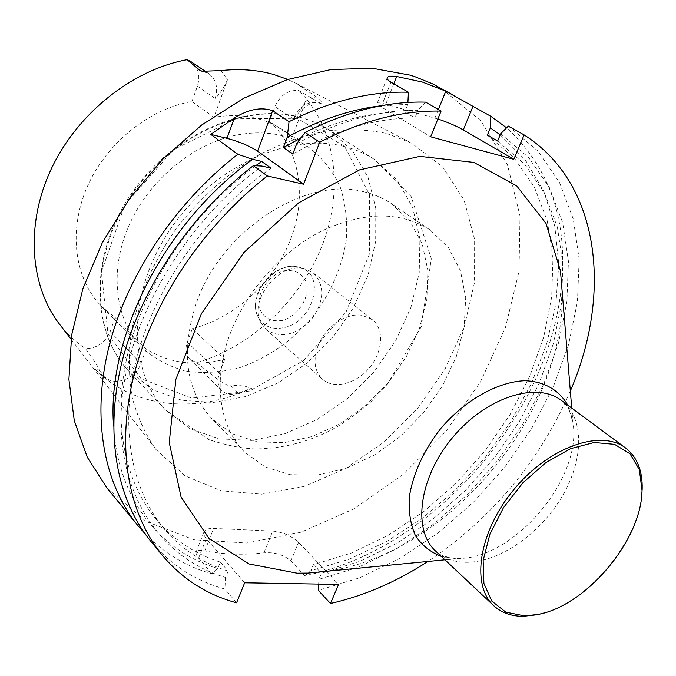 <?xml version="1.0" encoding="UTF-8"?>
<svg xmlns="http://www.w3.org/2000/svg" width="676" height="676" viewBox="0 0 676 676"><rect width="100%" height="100%" fill="white"/><g stroke="black" fill="none" stroke-linecap="round" stroke-linejoin="round"><path stroke-width="0.51" stroke-dasharray="3.38 2.54" d="M300.981 137.989C336.859 120.497 371.462 111.819 404.797 111.962L407.822 104.366L407.915 102.456M381.349 105.743L407.822 104.366M404.797 111.962L414.887 117.97C375.467 117.954 334.772 129.995 292.784 154.094M296.705 143.743C338.608 120.996 379.025 109.858 417.945 110.315L414.887 117.97M425.55 102.135L417.945 110.315M144.858 533.516C163.668 553.036 186.01 566.463 211.875 573.797L217.816 568.448L220.342 562.102C195.33 554.252 174.138 540.242 156.764 520.072C123.649 480.771 111.329 417.633 128.947 349.002C146.776 280.455 194.798 210.532 255.621 165.764M217.816 568.448C160.947 551.81 117.954 499.885 113.593 426.125M270.949 168.155C207.98 212.433 157.263 283.633 137.887 353.886C118.706 424.249 130.705 489.162 164.412 529.139C181.802 549.335 203.045 563.311 228.116 571.076L220.342 562.102M228.116 571.076L225.573 577.456C162.561 558.942 117.607 496.961 121.198 411.278C124.739 325.849 181.405 224.939 261.967 166.068M225.573 577.456L224.855 589.041C195.533 580.946 170.893 565.085 150.942 541.459M236.575 602.806L224.855 589.041M244.67 582.78L205.749 538.164L203.924 534.927L204.042 531.716C205.327 529.359 208.512 528.269 213.608 528.429L272.732 531.066C282.906 532.113 291.517 535.874 298.564 542.346L326.119 571.313M326.162 571.364L338.575 584.419M437.871 119.001L385.759 104.256C380.732 102.862 377.884 102.515 377.216 103.217C376.845 103.867 378.163 105.101 381.171 106.935L430.654 136.805M487.337 135.124L514.351 158.15L534.429 187.235L547.298 220.993L552.976 258.063L551.675 297.127L543.757 336.969L529.697 376.473L510.042 414.591L485.419 450.368L456.494 482.917L423.987 511.402L388.692 535.012L351.495 553.002L313.351 564.68L310.825 570.721L304.775 575.817L320.078 572.141M500.223 134.845L525.472 160.136L543.707 191.004L554.776 226.122L558.765 264.139L555.917 303.828L546.63 344.016L531.395 383.647L510.743 421.74L485.292 457.382L455.692 489.728L422.635 517.977L386.892 541.366L349.315 559.179L310.825 570.721M497.629 141.039L524.627 164.124L544.636 193.302L557.396 227.195L562.931 264.417L561.452 303.668L553.348 343.712L539.093 383.427L519.236 421.773L494.418 457.787L465.291 490.573L432.598 519.295L397.125 543.141L359.75 561.359L321.455 573.248L320.382 572.107M313.351 564.68L320.17 571.888M500.671 133.772L528.716 157.593L549.478 187.742L562.702 222.776L568.423 261.24L566.885 301.783L558.477 343.112L543.724 384.086L523.199 423.615L497.536 460.719L467.454 494.477L433.679 524.018L397.049 548.523L358.449 567.206L318.903 579.324L321.455 573.248M508.31 126.082L537.741 150.909L559.475 182.402L573.256 219.007L579.163 259.187L577.456 301.513L568.584 344.633L553.095 387.331L531.598 428.516L504.769 467.141L473.335 502.276L438.073 533.001L399.837 558.469L359.556 577.845L318.286 590.359M318.633 584.064L318.903 579.324M570.333 391.007C539.465 461.708 491.976 518.526 427.883 561.46M562.06 290.249C567.13 412.487 448.45 554.497 327.252 571.203M211.875 573.797L197.696 557.075L196.091 554.143L196.124 551.971C197.122 550.332 200.011 549.96 204.794 550.872C223.9 554.523 243.605 555.173 263.91 552.824C274.701 552.03 283.709 554.726 290.917 560.903L304.775 575.817M320.339 572.073C441.741 539.456 550.475 409.749 561.579 284.419M561.705 283.024C567.392 218.728 549.013 166.997 506.577 127.832M106.935 487.928L146.092 521.424L193.894 539.735L246.639 543.014L300.964 532.232L353.894 508.859L402.879 474.67L445.721 431.618L480.484 381.813L505.428 327.539L519.033 271.296L520.005 215.923L507.414 164.598L480.906 120.81L440.989 88.21M386.858 133.561L411.752 143.194L442.907 167.183L464.091 200.147L474.628 239.431L474.544 282.357L464.37 326.347L445.045 369.037L417.776 408.262L384.01 442.062L345.428 468.662L303.946 486.483L261.722 494.181L221.187 490.784L184.987 475.794L155.852 449.396C145.264 434.229 137.38 416.889 132.183 397.378C128.71 376.845 128.415 355.12 131.288 332.195C138.115 296.806 152.784 262.727 175.304 229.958C198.989 198.659 228.496 172.456 260.759 153.917C282.576 143.016 304.394 135.394 326.195 131.059C347.625 128.651 367.845 129.488 386.858 133.561M318.016 345.816C325.173 326.93 346.661 312.32 362.387 315.379L372.391 319.697C384.509 329.161 382.853 351.875 369.375 367.812C356.091 383.909 334.029 389.57 322.562 379.32C314.399 371.318 312.887 360.147 318.016 345.816M230.339 333.217C246.571 290.562 282.129 250.906 321.945 230.888C364.381 211.411 400.42 211.106 430.063 229.958L448.433 247.627L460.44 270.696L465.696 297.634L464.201 326.871L456.241 356.827L442.383 385.988L423.396 412.96L400.226 436.434L373.98 455.252L345.918 468.4L317.416 475.067L289.97 474.67L265.136 466.955L244.492 452.007C219.058 426.75 212.272 380.056 230.339 333.217M269.428 121.401C299.899 148.424 307.259 196.209 290.705 239.143C274.042 282.112 235.096 317.821 192.322 328.62L224.711 359.294C195.533 366.738 169.355 363.333 146.16 349.07L115.148 317.559L101.561 306.38C74.935 279.45 67.938 231.817 86.841 187.751C105.718 143.718 148.83 108.718 191.925 101.552L213.937 117.286C241.002 112.976 264.409 117.43 284.148 130.662L292.252 136.949L269.428 121.401L274.921 106.647C280.286 95.003 288.272 89.638 298.868 90.567L321.683 103.901C322.68 103.141 320.88 100.775 316.284 96.812L296.24 83.452L287.807 79.464M282.145 135.732C268.448 132.319 253.855 131.997 238.391 134.769C193.978 142.797 148.999 179.715 128.896 225.607C108.751 271.515 115.3 320.601 142.264 347.853C154.956 359.057 169.6 366.848 186.187 371.217C203.451 373.549 221.12 372.434 239.203 367.871C266.074 358.77 291.026 341.701 310.994 319.021C330.065 294.77 341.845 268.33 346.323 239.701C347.599 221.094 345.563 203.51 340.205 186.931C332.955 171.383 322.689 158.353 309.414 147.858C301.276 142.323 292.193 138.276 282.145 135.732M192.322 328.62L187.303 342.115C184.928 349.154 185.807 354.883 189.931 359.286L196.631 362.742C251.565 346.543 300.389 300.474 322.199 245.363C343.78 190.294 336.462 128.313 298.868 90.567M191.925 101.552L197.4 86.148C200.544 75.678 198.372 67.499 190.894 61.609M115.148 317.559L110.154 331.603C105.228 342.673 97.006 348.36 85.497 348.672C90.373 356.007 99.228 367.144 99.237 370.397C95.831 368.15 94.784 368.057 96.076 370.127C134.566 408.836 197.282 413.619 251.514 388.328L238.417 393.069L230.922 385.819C238.434 384.982 245.304 385.819 251.514 388.328M59.792 324.556C67.203 334.045 75.771 342.09 85.497 348.672M197.4 86.148L215.12 98.468C219.928 93.778 224.043 87.559 227.457 79.81L213.937 117.286M321.379 103.724C309.608 99.938 300.254 104.974 293.291 118.841L299.544 111.785L305.797 101.096L292.252 136.949M146.16 349.07L140.904 363.494C136.222 377.833 116.069 386.393 106.191 378.011L99.237 370.397M224.711 359.294L219.43 373.144C216.928 380.368 217.748 386.199 221.889 390.635C226.19 394.497 231.699 395.308 238.417 393.069M96.076 370.127L106.191 378.011M196.631 362.742L219.134 380.402L227.297 385.117L230.922 385.819M363.789 191.781C306.186 175.87 221.686 229.781 196.598 302.307C180.484 351.359 185.613 390.221 211.977 418.883L232.485 433.865L257.032 441.834L284.081 442.653L312.101 436.544L339.622 424.046L365.268 405.955L387.813 383.224L406.183 356.996L419.441 328.544L426.852 299.248L427.883 270.586L422.28 244.112L410.079 221.365L391.691 203.848C383.436 198.229 374.132 194.206 363.789 191.781M303.448 268.516C278.47 262.339 248.219 301.099 260.961 322.875L266.023 329.482C280.548 338.862 295.691 335.499 311.45 319.402C324.488 301.04 325.114 285.542 313.309 272.901L305.907 269.099L303.448 268.516M641.651 496.04C637.029 542.87 589.176 600.136 543.901 612.997M438.369 109.537L434.905 118.106M393.812 83.807L385.759 104.256M390.922 82.134L381.171 106.935M198.592 558.199L206.222 538.73M204.794 550.872L213.608 528.429M263.91 552.824L272.732 531.066M290.917 560.903L298.564 542.346M221.12 70.6L227.457 79.81M305.797 101.096L316.284 96.812M293.291 118.841L274.921 106.647M140.904 363.494L110.154 331.603M219.43 373.144L187.303 342.115M215.12 98.468C218.365 87.838 216.219 79.557 208.69 73.616L203.915 71.386M297.288 118.292L235.89 118.782L173.428 149.742L124.739 205.115L101.451 271.777L107.999 333.978L140.988 378.577L191.68 398.13L249.36 391.091L303.735 360.401L346.078 311.932L369.552 253.601L369.561 194.857L344.557 146.278L297.288 118.292M300.279 117.43C245.658 102.414 171.028 135.344 130.603 196.353C89.883 257.201 91.505 332.6 128.888 371.242L153.063 389.858L181.895 400.327L213.523 402.448L246.106 396.457L277.895 382.988L307.31 362.919L332.938 337.358L353.54 307.597L368.065 275.09L375.679 241.408L375.788 208.292L368.09 177.543L352.669 151.018L330.057 130.536C321.092 124.688 311.163 120.32 300.279 117.43M344.532 146.565C289.032 131.786 212.019 166.727 169.676 230.203C127.037 293.528 127.739 371.065 165.476 410.002L189.931 428.652L219.244 438.842L251.489 440.439L284.782 433.73L317.374 419.382L347.625 398.35L374.115 371.775L395.561 340.991L410.89 307.479L419.221 272.859L419.914 238.898L412.63 207.456L397.387 180.424L374.69 159.663C365.648 153.756 355.601 149.396 344.532 146.565M282.737 320.39C270.932 322.241 263.099 317.948 259.238 307.512C256.517 293.088 268.49 275.157 283.785 270.822C295.725 269.268 303.448 273.763 306.963 284.317C309.27 298.648 297.668 315.878 282.737 320.39M284.875 327.429C313.918 321.117 326.204 273.856 299.798 267.451L297.516 266.91C274.363 261.19 246.461 296.958 258.257 317.154C263.809 326.778 272.681 330.201 284.875 327.429M567.713 405.11L572.902 422.255C570.992 412.436 567.781 405.668 563.26 401.975L561.35 400.395C585.01 418.022 583.929 460.584 561.266 497.857C538.755 535.206 497.578 563.243 464.801 562.263C453.055 561.866 443.295 558.089 435.53 550.957C438.175 554.607 444.808 557.092 455.438 558.401L459.088 558.435L454.593 558.452L441.293 556.382M571.735 408.093L572.902 422.255C582.661 477.484 515.171 558.232 459.088 558.435L444.943 559.804M164.412 529.139L156.764 520.072M387.154 77.875L377.216 103.217M196.124 551.971L204.042 531.716M309.414 147.858L284.148 130.662M142.264 347.853L101.561 306.38M71.064 339.2L155.852 449.396M296.24 83.452L411.752 143.194M321.683 103.901C315.337 100.707 307.952 103.335 299.544 111.785M202.487 71.31L208.69 73.616L205.436 71.419M221.889 390.635L189.931 359.286M299.747 117.193C310.808 120.125 320.906 124.57 330.057 130.536L374.69 159.663L411.135 196.522L431.313 258.671L421.249 326.795L386.528 385.607L371.377 401.375C360.469 411.05 348.841 419.644 336.496 427.139C310.943 441.42 283.844 448.678 255.215 448.906C241.991 448.501 226.57 445.399 208.96 439.62L165.476 410.002L128.888 371.242C90.914 331.823 89.502 256.272 129.953 195.77C170.141 135.09 244.399 102.118 299.747 117.193M430.063 229.958L391.691 203.848M244.492 452.007L211.977 418.883M305.907 269.099L299.798 267.451C275.394 259.271 245.87 294.592 258.257 317.154L260.961 322.875M266.023 329.482L322.562 379.32M313.309 272.901L372.391 319.697"/><path stroke-width="1.01" d="M300.981 137.989L283.354 147.52L287.215 137.245C319.013 119.897 350.388 109.402 381.349 105.743M283.354 147.52L292.784 154.094L296.705 143.743L305.13 132.445C347.008 111.253 387.145 101.147 425.55 102.135L441.073 111.101C402.448 110.256 361.998 120.624 319.714 142.205L305.13 132.445M255.621 165.764L261.663 161.429L252.714 159.325C164.479 222.362 106.402 337.637 113.593 426.125M427.883 561.46C396.533 581.85 364.068 595.86 330.48 603.482L338.575 584.419L244.67 582.78L236.575 602.806C207.126 594.872 182.41 579.087 162.434 555.435L150.942 541.459C116.864 499.961 104.045 433.967 122.06 361.635C140.321 289.404 189.804 214.917 253.339 165.662L261.967 166.068L270.949 168.155L261.663 161.429M162.434 555.435C128.313 513.887 115.664 447.47 134.152 374.411C152.877 301.454 203.121 225.995 267.375 175.971L253.339 165.662M506.577 127.832L490.844 116.323L490.345 127.908L487.337 135.124L497.629 141.039L500.671 133.772L508.31 126.082L524.111 134.921L513.777 159.308L463.297 129.91C456.021 125.854 447.537 122.212 437.871 119.001M513.777 159.308L430.654 136.805L441.073 111.101M490.345 127.908L500.223 134.845M330.48 603.482L318.286 590.359L318.633 584.064M524.111 134.921C600.871 183.627 612.143 294.178 570.333 391.007M327.252 571.203L307.935 573.079L297.102 573.18L248.988 563.945L208.909 538.324L181.075 497.037L169.237 442.56L175.878 379.354L201.448 313.63L243.859 252.537L298.589 202.893L359.471 169.921L419.847 156.384L473.766 162.401L516.734 185.917L546.014 223.452L560.472 270.907L562.06 290.249M319.714 142.205L303.6 184.218L267.375 175.971M490.844 116.323L445.797 91.175L422.339 82.049L396.694 76.498C391.336 75.839 388.193 76.219 387.247 77.63C386.672 78.813 387.897 80.317 390.922 82.134L408.422 92.24C370.262 91.099 330.471 100.91 289.049 121.688L287.215 137.245M407.915 102.456L408.422 92.24M252.714 159.325L237.859 154.297L210.802 134.423L234.437 117.911C248.633 109.191 261.367 106.791 272.639 110.712L289.049 121.688M210.802 134.423L226.984 138.335C239.279 141.63 249.478 145.915 257.581 151.196L303.6 184.218M237.859 154.297C175.135 202.707 126.48 276.121 108.726 347.548C91.218 419.069 104.222 484.582 138.242 526.012L144.858 533.516M561.579 284.419L561.705 283.024M455.244 96.178L432.581 83.858L414.701 76.608L410.011 75.121L372.096 68.225L330.767 69.586L287.461 79.582L243.867 98.189L201.803 124.95L163.093 158.894L129.471 198.668L102.389 242.549L82.911 288.61L71.69 334.882L68.901 379.473L74.292 420.709L87.263 457.204L106.935 487.928L138.242 526.012M205.436 71.419L190.894 61.609L187.1 59.691C132.166 69.78 77.174 113.492 51.122 169.254C25.063 225.057 30.048 286.48 59.792 324.556L71.064 339.2M287.807 79.464L273.425 74.428C257.083 69.839 239.65 68.563 221.12 70.6L202.276 71.284L200.383 70.752L187.1 59.691M524.593 615.895L505.842 612.16L491.79 601.091L483.898 583.396L483.146 560.48L489.838 534.378L503.502 507.6L522.869 482.816L546.005 462.511L570.578 448.67L594.17 442.493L614.56 444.343L630.015 453.765L639.352 469.634L642.031 490.362C641.659 539.778 586.954 605.24 538.383 614.383L524.593 615.895M543.901 612.997L537.065 614.763L523.072 616.309C511.183 616.267 501.406 612.726 493.717 605.688C470.648 584.96 478.988 530.973 514.343 488.968C549.402 446.718 601.057 428.93 625.545 447.951C637.079 456.984 642.622 470.665 642.175 489.002L641.651 496.04M472.989 106.335L463.297 129.91M445.797 91.175L438.369 109.537M396.694 76.498L393.812 83.807M272.639 110.712L257.581 151.196M234.437 117.911L226.984 138.335M203.915 71.386L200.383 70.752M493.717 605.688L435.53 550.957C412.216 529.933 419.019 477.433 452.692 437.44C486.069 397.209 536.524 381.188 561.35 400.395L625.545 447.951M441.293 556.382C430.561 552.258 421.959 545.388 415.486 535.747C410.543 524.686 408.481 511.791 409.31 497.063C413.044 473.411 423.691 450.351 441.259 427.891C465.468 399.846 497.553 381.94 524.491 380.723C544.062 381.264 559.204 390.035 567.713 405.11M642.031 490.362L642.175 489.002M538.383 614.383L537.065 614.763M571.735 408.093L560.472 270.907M444.943 559.804L307.935 573.079"/></g></svg>
